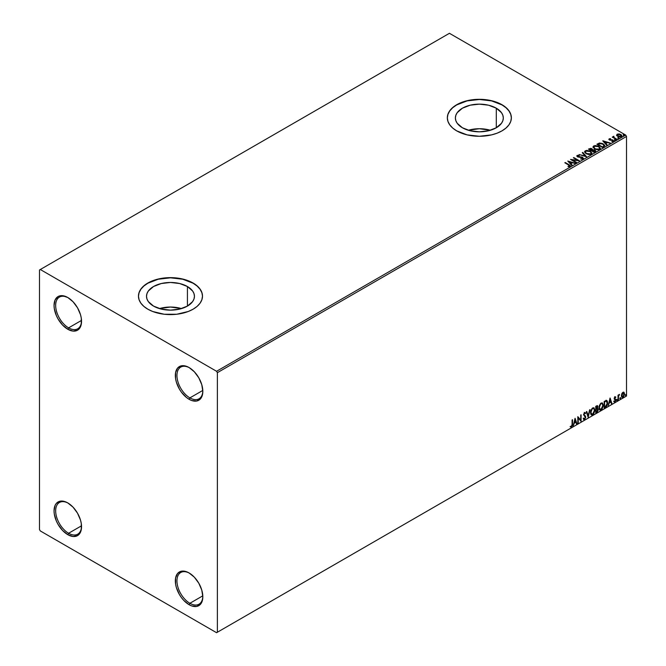 <?xml version="1.0" encoding="UTF-8"?>
<svg xmlns="http://www.w3.org/2000/svg" width="666" height="666" viewBox="0 0 666 666"><rect width="100%" height="100%" fill="white"/><g stroke="black" fill="none" stroke-linecap="round" stroke-linejoin="round"><path stroke-width="1" d="M189.885 397.885A18.298 10.564 -120 0 0 202.814 390.875A18.298 10.564 60 0 1 199.034 398.792A18.298 10.564 60 0 1 189.885 397.885L202.797 390.434L189.885 397.885A18.298 10.564 60 0 1 177.93 381.768A18.298 10.564 60 0 1 180.736 367.108A18.298 10.564 60 0 1 189.485 367.79A18.298 10.564 -120 0 0 176.948 375.707A18.298 10.564 -120 0 0 189.885 397.885L189.077 399.284L189.885 397.885M189.077 367.54L189.077 367.54A19.439 11.222 60 0 1 202.822 391.35A19.439 11.222 60 0 1 189.077 399.284L186.397 397.435L181.435 392.199L179.354 389.027L176.373 382.159L175.591 378.729L175.591 372.535L177.647 367.998L181.435 365.809L186.397 366.3L189.077 367.54L194.339 371.786L198.793 377.805L201.773 384.673L202.822 391.35L202.556 394.297L200.508 398.834L196.711 401.024L191.758 400.532L189.077 399.284A19.439 11.222 60 0 1 175.333 375.482A19.439 11.222 60 0 1 189.077 367.54L189.077 367.54M68.598 327.863A18.298 10.564 -120 0 0 81.527 320.854A18.298 10.564 60 0 1 77.747 328.771A18.298 10.564 60 0 1 68.598 327.863L81.518 320.404L68.598 327.863A18.298 10.564 60 0 1 56.652 311.738A18.298 10.564 60 0 1 59.449 297.078A18.298 10.564 60 0 1 68.198 297.76A18.298 10.564 -120 0 0 55.661 305.686A18.298 10.564 -120 0 0 68.598 327.863L67.79 329.262L68.598 327.863M67.79 297.519L67.79 297.519A19.439 11.222 60 0 1 81.535 321.328A19.439 11.222 60 0 1 67.79 329.262L62.529 325.016L58.075 319.006L56.36 315.609L54.312 308.708L54.046 305.453L55.095 299.983L58.075 296.553L60.156 295.787L62.529 295.687L67.79 297.519L73.052 301.765L77.514 307.784L80.494 314.652L81.277 318.082L81.277 324.275L80.494 326.798L77.514 330.228L73.052 331.094L67.79 329.262A19.439 11.222 60 0 1 54.046 305.453A19.439 11.222 60 0 1 67.79 297.519L67.79 297.519M68.598 533.266A18.298 10.564 -120 0 0 81.527 526.257A18.298 10.564 60 0 1 77.747 534.174A18.298 10.564 60 0 1 68.598 533.266L81.518 525.807L68.598 533.266A18.298 10.564 60 0 1 56.652 517.149A18.298 10.564 60 0 1 59.449 502.48A18.298 10.564 60 0 1 68.198 503.171A18.298 10.564 -120 0 0 55.661 511.088A18.298 10.564 -120 0 0 68.598 533.266L67.79 534.665L68.598 533.266M67.79 502.922L67.79 502.922A19.439 11.222 60 0 1 81.535 526.731A19.439 11.222 60 0 1 67.79 534.665L62.529 530.419L58.075 524.408L56.36 521.012L54.312 514.11L54.046 510.864L55.095 505.386L56.36 503.379L60.156 501.19L65.11 501.681L67.79 502.922L73.052 507.167L77.514 513.186L80.494 520.054L81.277 523.484L81.277 529.678L80.494 532.201L77.514 535.63L73.052 536.496L67.79 534.665A19.439 11.222 60 0 1 54.046 510.864A19.439 11.222 60 0 1 67.79 502.922L67.79 502.922M189.885 603.288A18.298 10.564 -120 0 0 202.814 596.278A18.298 10.564 60 0 1 199.034 604.195A18.298 10.564 60 0 1 189.885 603.288L202.797 595.837L189.885 603.288A18.298 10.564 60 0 1 177.93 587.171A18.298 10.564 60 0 1 180.736 572.51A18.298 10.564 60 0 1 189.485 573.193A18.298 10.564 -120 0 0 176.948 581.11A18.298 10.564 -120 0 0 189.885 603.288L189.077 604.695L189.885 603.288M189.077 572.943L189.077 572.943A19.439 11.222 60 0 1 202.822 596.753A19.439 11.222 60 0 1 189.077 604.695L183.816 600.449L181.435 597.61L179.354 594.43L176.373 587.562L175.591 584.132L175.591 577.938L177.647 573.401L181.435 571.212L186.397 571.703L189.077 572.943L194.339 577.189L198.793 583.208L201.773 590.076L202.822 596.753L202.556 599.7L200.508 604.237L196.711 606.426L191.758 605.935L189.077 604.695A19.439 11.222 60 0 1 175.333 580.885A19.439 11.222 60 0 1 189.077 572.943L189.077 572.943M490.376 130.27A23.968 13.836 0 0 0 468.323 130.27L479.353 128.721L490.376 130.27M496.295 108.2L496.295 127.764L488.519 130.769L479.353 131.818L470.179 130.769L462.404 127.764A23.968 13.836 180 0 1 455.386 117.982A23.968 13.836 180 0 1 470.179 105.195A23.968 13.836 180 0 1 496.295 108.2L501.49 112.687L502.855 115.285L503.321 117.982L502.855 120.679L501.49 123.277L496.295 127.764L496.295 108.2A23.968 13.836 180 0 1 503.321 117.982A23.968 13.836 180 0 1 488.519 130.769A23.968 13.836 180 0 1 462.404 127.764L457.209 123.277L455.844 120.679L455.386 117.982L455.844 115.285L457.209 112.687L462.404 108.2L470.179 105.195L479.353 104.146L488.519 105.195L496.295 108.2M181.502 308.591A23.968 13.836 0 0 0 159.457 308.591L170.479 307.043L181.502 308.591M187.429 286.522L187.429 306.094L179.654 309.091L170.479 310.14L161.305 309.091L153.53 306.094A23.968 13.836 180 0 1 146.512 296.303A23.968 13.836 180 0 1 161.305 283.525A23.968 13.836 180 0 1 187.429 286.522L192.624 291.009L193.989 293.606L194.447 296.303L193.989 299.009L192.624 301.598L187.429 306.094L187.429 286.522A23.968 13.836 180 0 1 194.447 296.303A23.968 13.836 180 0 1 179.654 309.091A23.968 13.836 180 0 1 153.53 306.094L148.335 301.598L146.97 299.009L146.512 296.303L146.97 293.606L148.335 291.009L153.53 286.522L161.305 283.525L170.479 282.467L179.654 283.525L187.429 286.522M202.497 296.212A32.018 18.482 0 0 0 193.115 283.233L193.115 283.05A32.018 18.482 180 0 1 202.497 296.12A32.018 18.482 180 0 1 182.734 313.195A32.018 18.482 180 0 1 147.835 309.19L152.689 311.488L164.236 314.252L176.723 314.252L188.27 311.488L193.115 309.19L197.103 306.393L200.058 303.197L201.881 299.725L202.497 296.12L201.881 292.516L200.058 289.044L197.103 285.847L193.115 283.05L188.27 280.752L182.734 279.037L170.479 277.63L158.225 279.037L147.835 283.05L143.856 285.847L140.901 289.044L139.077 292.516L138.461 296.12L139.077 299.725L140.901 303.197L143.856 306.393L147.835 309.19A32.018 18.482 180 0 1 138.461 296.12A32.018 18.482 180 0 1 158.225 279.037A32.018 18.482 180 0 1 193.115 283.05L193.115 283.233A32.018 18.482 0 0 0 158.3 279.212A32.018 18.482 0 0 0 138.461 296.212M511.363 117.89A32.018 18.482 0 0 0 501.989 104.912L501.989 104.72A32.018 18.482 180 0 1 511.371 117.79A32.018 18.482 180 0 1 491.6 134.873A32.018 18.482 180 0 1 456.71 130.869L467.099 134.873L479.353 136.28L491.6 134.873L497.136 133.167L501.989 130.869L505.969 128.063L508.932 124.867L510.755 121.403L511.371 117.79L510.755 114.186L508.932 110.722L505.969 107.526L501.989 104.72L491.6 100.716L479.353 99.309L467.099 100.716L461.563 102.422L456.71 104.72L452.73 107.526L449.766 110.722L447.952 114.186L447.336 117.79L447.952 121.403L449.766 124.867L452.73 128.063L456.71 130.869A32.018 18.482 180 0 1 447.336 117.79A32.018 18.482 180 0 1 467.099 100.716A32.018 18.482 180 0 1 501.989 104.72L501.989 104.912A32.018 18.482 0 0 0 467.174 100.882A32.018 18.482 0 0 0 447.336 117.89M39.494 269.98L39.494 529.537L40.301 530.935L216.567 632.7L626.506 396.02L217.374 632.234L217.374 372.677L626.506 136.463L626.506 396.02L626.506 136.463L625.699 135.065L216.567 371.278L40.301 269.514L449.433 33.3L625.699 135.065L449.433 33.3L39.494 269.98L39.494 529.537L40.301 530.935L216.567 632.7L217.374 632.234L217.374 372.677L216.567 371.278L40.301 269.514L39.494 269.98M616.641 135.298L618.972 136.888L621.728 136.455L621.511 135.015L619.513 134.024L617.315 134.124L616.641 135.298L617.682 136.388L621.411 136.696L621.961 135.922L620.879 134.54L618.98 133.941L617.124 134.224L616.583 135.373M616.4 139.502L616.833 139.252L613.885 137.387L613.861 136.272L613.195 136.572L613.311 137.213L612.262 137.113L616.4 139.502L616.833 139.252L614.094 137.587L613.861 136.272L613.311 137.213L612.262 137.113L616.4 139.502M608.924 139.427L609.174 138.811L608.907 139.385L609.606 140.01L612.795 140.443L612.92 140.992L611.921 141.525L613.669 141.034L612.737 139.943L609.756 139.594L610.605 138.67L609.174 138.811L610.605 139.044L609.174 138.811L608.882 139.61M603.854 146.745L604.695 145.28L602.422 143.481L599.558 143.032L596.886 144.239L602.539 147.502L604.778 145.654L603.263 143.898L599.292 143.082L596.886 144.239L602.539 147.502L603.854 146.745M592.648 149.783L591.974 148.693L588.461 149.092L594.122 152.364L595.695 151.307L594.988 150.008L592.648 149.692L590.95 148.318L588.461 149.092L594.122 152.364L595.779 151.016L594.988 150.008L592.665 149.917M586.505 156.76L582.733 152.406L582.259 152.68L585.173 155.952L579.029 154.545L586.58 156.718L582.733 152.406L582.259 152.68L585.173 155.952L579.029 154.545L586.505 156.76M576.639 162.462L572.427 160.031L579.47 160.822L573.809 157.559L573.368 157.809L577.588 160.248L570.537 159.44L576.198 162.712L576.639 162.462L572.427 160.031L579.47 160.822L573.809 157.559L573.368 157.809L577.588 160.248L570.537 159.44L576.198 162.712L576.639 162.462M570.013 166.45L569.064 164.71L565.243 162.504L565.134 162.937L569.064 164.71L564.81 162.754L569.547 165.618L568.081 166.309L568.289 166.691L570.013 166.45L570.204 165.501L565.243 162.504L564.81 162.754L568.573 164.927L569.43 166.117L568.081 166.309L568.289 166.691L570.396 166.3M567.782 161.039L571.628 165.351L572.102 165.076L570.87 163.694L572.46 162.779L575.332 163.212L567.782 161.039L571.628 165.351L572.102 165.076L570.87 163.694L572.46 162.779L575.332 163.212L567.782 161.039M577.139 155.469L577.447 156.81L582.284 157.592L582.45 158.974L580.552 158.941L583.058 158.916L582.725 157.343L578.071 157.026L578.854 156.818L577.863 156.918L577.713 155.802L579.187 155.386L577.139 155.469L576.823 156.169L579.187 155.761L577.597 155.303L576.781 155.977L577.688 156.935L582.575 157.817L582.45 158.6L580.552 158.941L582.492 159.116L583.433 158.541L582.126 157.084L577.738 156.468L577.713 155.802L579.187 155.386L577.139 155.469L576.781 155.994M586.097 153.763L589.984 154.595L591.466 154.046L591.949 153.063L589.885 150.949L586.496 150.383L584.548 151.748L586.097 153.763L591.225 154.204L591.949 153.155L590.417 151.232L585.248 150.791L584.54 151.84L586.097 153.763M594.513 148.901L598.401 149.733L599.883 149.184L600.366 148.202L598.301 146.087L594.913 145.529L592.965 146.895L594.513 148.901L599.65 149.342L600.366 148.302L598.842 146.37L593.664 145.929L592.956 146.978L594.513 148.901M602.763 140.842L606.601 145.155L607.076 144.88L605.844 143.498L607.434 142.582L610.306 143.024L602.83 140.801L606.601 145.155L607.076 144.88L605.844 143.498L607.434 142.582L610.306 143.024L602.763 140.842M614.626 140.068L615.567 139.877L614.718 139.519L614.626 140.068L615.459 140.126L614.518 139.585M617.965 138.137L618.905 137.954L618.056 137.596L617.965 138.137L618.797 138.203L618.689 137.72L617.857 137.662L617.965 138.137L617.857 137.662M623.401 134.998L624.35 134.815L623.493 134.449L623.401 134.998L624.242 135.065L623.293 134.515M624.125 392.391L622.951 392.282L621.778 393.748L621.378 396.103L622.252 397.402L623.659 396.595L624.542 393.623L623.626 392.108L622.277 392.89L621.353 395.687L622.002 397.319L622.951 397.227L624.55 393.847L623.9 392.199M618.015 399.991L618.589 396.087L619.538 394.414L618.456 395.662L618.456 394.963L618.015 395.213L618.015 399.991L618.523 396.453L619.538 394.414L618.456 395.662L618.456 394.963L618.015 395.213L618.015 399.991M614.676 396.686L615.842 397.069L615.134 396.811L614.368 397.652L614.252 399.117L615.409 400.224L614.194 401.889L615.134 401.715L615.834 400.199L614.61 398.326L615.842 397.069L615.001 396.869L614.169 398.601L615.409 400.224L614.027 401.731L614.926 401.864L615.842 399.95L614.71 398.701L615.026 397.444L615.842 397.069L615.001 396.869M605.477 407.234L606.784 406.027L607.583 403.688L607.375 401.173L606.535 400.433L604.162 401.456L604.162 407.992L605.477 407.234L604.162 407.617L605.477 407.234L607.642 402.797L606.36 400.416L604.162 401.456L604.162 407.992L605.477 407.234M595.745 412.853L597.435 411.73L598.135 410.281L598.076 408.849L597.319 408.416L597.843 406.918L597.327 405.619L595.745 406.318L595.745 412.853L596.869 412.196L598.21 409.573L597.319 408.416L597.843 406.718L597.452 405.669L595.745 406.318L595.745 412.853M588.12 417.249L590.009 409.623L588.161 415.651L586.779 411.488L586.305 411.763L588.195 417.207L590.009 409.623L588.161 415.651L586.779 411.488L586.305 411.763L588.12 417.249M578.255 422.952L578.255 418.09L581.085 421.312L581.085 414.776L580.652 419.905L577.822 416.666L577.822 423.201L578.255 422.952L577.822 422.827L578.255 422.952L578.255 418.09L581.085 421.312L581.085 414.776L580.652 419.905L577.822 416.666L577.822 423.201L578.255 422.952M570.421 426.889L571.486 427.023L572.519 424.134L572.519 419.722L572.036 425.358L570.421 426.889L571.486 427.023L572.41 425.649L572.519 419.722L572.086 419.971L572.086 424.325L571.478 426.357L570.637 426.257L570.637 427.039M575.058 418.256L573.243 425.84L574.3 423.135L575.89 422.219L576.473 423.976L576.947 423.701L575.058 418.256L573.243 425.84L574.3 423.135L575.89 422.219L576.473 423.976L576.947 423.701L575.058 418.256M584.24 412.421L585.655 413.078L584.565 412.604L583.566 414.435L585.272 417.507L584.59 418.781L583.616 418.265L583.258 418.797L584.532 419.488L585.714 417.349L585.447 416.034L583.999 414.652L584.432 413.37L585.314 413.678L585.655 413.078L584.565 412.604L583.549 414.71L585.289 417.274L584.498 418.839L583.616 418.265L583.258 418.797L584.532 419.488L583.649 419.422M590.517 412.629L590.809 414.177L591.741 415.001L593.664 413.886L594.846 410.689L594.03 407.842L592.166 408.308L590.642 411.397L591.416 414.876L592.698 414.776L594.871 410.081L593.98 407.808L592.665 407.925L590.517 412.629M598.934 407.767L599.225 409.324L600.158 410.139L602.081 409.024L603.263 405.827L602.447 402.98L600.582 403.446L599.059 406.535L599.833 410.023L601.115 409.915L603.288 405.228L602.397 402.947L601.082 403.063L598.934 407.767M610.039 398.06L608.225 405.644L609.282 402.938L610.864 402.023L611.446 403.779L611.921 403.513L610.106 398.018L608.225 405.644L609.282 402.938L610.864 402.023L611.446 403.779L611.921 403.513L610.039 398.06M616.641 400.324L617.157 400.516L617.274 399.6L616.658 400.124L616.999 400.657L617.365 399.908L616.999 399.575L616.999 400.657M619.979 398.401L620.496 398.593L620.612 397.669L619.996 398.201L620.337 398.734L620.704 397.977L620.337 397.644L620.337 398.734M625.424 395.254L625.94 395.446L626.057 394.53L625.441 395.055L625.782 395.596L626.148 394.838L625.782 394.505L625.782 395.596M511.371 117.982L510.755 114.377L508.932 110.906L505.969 107.709L501.989 104.912L491.6 100.899L479.353 99.492L467.099 100.899L456.71 104.912L452.73 107.709L449.766 110.906L447.952 114.377L447.336 117.982M202.497 296.12L201.881 292.699L200.058 289.235L197.103 286.039L193.115 283.233L182.734 279.229L170.479 277.822L158.225 279.229L147.835 283.233L143.856 286.039L140.901 289.235L139.077 292.699L138.461 296.303M570.312 426.848L571.162 426.839L570.096 426.698M574.991 418.564L576.947 423.701L576.373 423.659L574.991 418.564M575.566 422.028L573.975 422.952L573.351 425.408L573.975 422.952L575.566 422.028M574.775 419.622L574.492 422.361L574.775 419.622L575.707 421.653L574.492 422.361L574.775 419.622M577.822 416.7L580.652 419.905L577.822 416.7M580.76 414.968L580.76 421.103L580.76 414.968M577.93 417.898L577.93 422.76L577.93 417.898M583.799 419.547L584.532 419.488L585.73 417.033L583.982 414.435L584.557 413.278L585.314 413.678L585.655 413.078L584.565 412.604M584.498 418.839L583.616 418.265M583.291 418.073L584.174 418.656L583.291 418.073M585.655 413.078L585.073 413.353L585.031 412.495M584.557 413.278L585.314 413.678M583.558 419.397L584.723 418.847L585.389 417.166L585.123 415.842L583.732 414.652L584.232 413.087L583.924 414.943L585.73 417.033L584.532 419.488M584.232 413.087L584.948 413.245M583.857 418.714L583.433 418.348M586.563 411.613L588.161 415.651L586.563 411.613M589.585 409.873L587.945 416.716L589.585 409.873M593.814 407.734L594.871 410.081L592.698 414.776L591.258 414.768M591.033 414.66L592.632 414.418L594.03 412.445L594.547 409.898L594.022 407.942M591.599 414.102L590.725 413.062L590.933 410.406L592.157 408.533L593.448 408.358M593.572 408.449L592.365 408.4L593.731 408.524L594.438 410.331L592.682 414.11L591.666 414.185L590.625 412.187L591.516 414.077M590.95 412.379L592.365 408.4L590.95 412.379L592.091 409.09L593.09 408.425L593.922 408.658L594.413 410.822L593.464 413.395L591.916 414.285L590.95 412.379M597.277 405.611L597.843 406.718L596.994 408.233L598.21 409.573L596.869 412.196L595.745 412.479L597.552 410.847L597.568 408.391M597.793 408.499L597.319 408.416M597.236 407.817L597.202 405.536M596.769 408.866L597.452 409.64L596.769 408.866L595.854 409.315L597.086 409.049L597.777 409.823L596.178 411.929L595.854 409.315L597.352 409.14M596.303 406.285L597.086 406.801L595.854 406.551L597.41 406.984L596.178 408.832L595.854 406.551L596.903 406.202M596.628 406.476L597.327 407.55L596.178 408.832L595.854 406.551L595.854 408.641L596.178 406.735L597.119 406.335L597.41 406.984M597.086 409.049L597.777 409.823L597.477 410.905L596.178 411.929L595.854 409.315L595.854 411.746L596.178 409.498L597.377 409.057L597.777 409.823M602.231 402.872L603.288 405.228L601.115 409.915L599.675 409.915M599.45 409.798L601.048 409.565L602.447 407.584L602.963 405.036L602.439 403.08M600.016 409.24L599.142 408.208L599.35 405.544L600.574 403.671L601.864 403.496M601.989 403.588L600.782 403.538L602.147 403.663L602.855 405.477L601.107 409.257L600.083 409.332L599.05 407.326L599.933 409.215M599.367 407.517L600.782 403.538L599.367 407.517L600.332 404.462L601.306 403.621L602.264 403.738L602.83 405.96L601.881 408.533L600.341 409.423L599.367 407.517M606.851 400.541L606.36 400.416M606.043 400.233L607.642 402.797L605.153 407.043L607.151 404.129L607.259 401.74L606.651 400.433M606.418 401.19L604.27 401.69L606.135 401.173L607.209 403.047L606.227 405.96L604.27 406.884L604.27 401.69L604.27 406.884L604.27 401.69L606.326 401.115M606.135 401.173L606.984 401.731L607.209 403.047L605.943 406.218L604.595 407.068L604.595 401.873L606.26 401.074M609.964 398.368L611.921 403.513L611.346 403.471L609.964 398.368M610.547 401.839L608.957 402.755L608.324 405.211L608.957 402.755L610.547 401.839M609.748 399.434L609.465 402.164L609.748 399.434L610.68 401.465L609.465 402.164L609.748 399.434M615.842 397.069L615.284 397.386L615.442 396.803M615.584 397.627L615.026 397.444M615.209 397.377L614.285 398.143L615.7 399.292L614.71 398.701M615.7 399.292L614.926 401.864L613.702 401.548M614.027 401.731L614.926 401.864M614.876 401.307L614.277 401.148M613.952 400.957L614.552 401.115M614.31 399.259L615.301 399.833M614.218 401.906L615.401 400.541L615.267 398.976M614.385 398.518L614.701 397.261M617.365 399.908L616.316 400.141M616.683 399.384L616.641 400.491M618.131 395.146L618.456 395.662L618.131 395.146M619.13 394.497L619.338 395.046L618.781 394.905L619.13 394.497M618.356 395.604L618.456 399.742L618.015 399.617L618.381 395.529M620.704 397.977L619.655 398.21M619.979 398.568L620.362 397.619M621.594 397.069L622.818 396.919L623.834 395.504L623.801 392.207L624.55 393.847L622.951 397.227L621.853 397.202M623.476 392.765L624.1 393.789L623.842 395.479L622.951 396.636L621.794 395.438L623.476 392.765L622.627 392.682L624.117 394.097L622.951 396.636L621.902 396.478L621.744 393.864L622.56 392.724L623.351 392.682M622.951 396.636L622.136 396.595L621.47 395.254L623.284 392.64M622.951 392.865L621.47 395.254L622.627 396.453M626.148 394.838L625.099 395.071M625.416 395.421L625.799 394.472M575.707 421.653L574.492 422.361L575.099 419.813L575.707 421.653M610.68 401.465L609.465 402.164L610.073 399.617L610.68 401.465M216.567 371.278L625.699 135.065L626.506 136.463L217.374 372.677L216.567 371.278M217.374 632.234L626.506 396.02L217.374 632.234M570.396 166.225L569.064 165.085L570.013 166.825M569.613 166.159L568.081 166.683L569.555 166.009M568.156 161.455L574.9 163.461L568.156 161.455M570.87 164.069L571.886 165.201L570.87 164.069M569.18 162.179L570.479 163.628L571.694 162.92L570.479 163.628L569.18 161.805L571.694 162.546L570.479 163.253L569.18 162.179M571.22 159.84L577.588 160.623L571.22 159.84M573.692 157.992L573.809 157.559L578.796 160.814L573.692 157.992M572.427 160.398L576.315 162.646L572.427 160.398M582.284 157.592L582.45 158.6M582.45 158.974L582.284 157.967L582.45 158.974L582.742 158.6M577.863 156.543L577.713 155.802M583.058 158.916L583.474 158.325M583.433 158.475L582.725 157.717L583.441 158.5M577.863 156.918L577.53 156.352M579.462 154.67L585.173 156.327L579.462 154.67M582.475 152.922L582.733 152.406L586.205 156.668L582.475 152.922M584.557 152.031L585.248 150.791L590.417 151.232L591.932 153.338M591.949 153.438L590.667 151.756L587.936 150.774L585.514 151.024L584.548 152.123M591.15 152.997L590.634 154.246L588.494 154.537L586.138 153.63L585.289 152.273M591.225 153.43L590.634 154.246L586.53 153.879L585.306 152.164M585.847 151.107L589.984 151.482L591.225 152.989L590.634 153.879L586.53 153.505L585.281 151.965L585.847 151.107L587.32 150.782L590.376 151.731L591.142 153.371L589.635 154.179L586.954 153.729L585.364 152.364L585.847 151.107M592.648 149.692L594.988 150.008L595.745 151.199M595.754 151.215L594.488 150.158L592.648 150.066M594.547 150.266L593.98 151.773L591.874 150.558L593.98 152.148L591.874 150.558L594.38 150.175L595.038 151.265L593.98 152.148L591.874 150.932L592.857 150.075L594.547 150.266L594.48 151.865L594.547 150.633L594.48 151.865L593.98 151.773L594.48 151.865M591.999 150.066L591.291 150.599L589.477 149.176L591.55 148.951L591.516 150.474M591.55 148.951L591.291 150.225L589.477 149.176L591.291 150.599L589.477 149.176L591.375 148.859L592.032 149.534L591.516 150.1M592.973 147.169L593.664 145.929L598.842 146.37L600.349 148.485M600.366 148.576L599.317 147.053L597.052 146.037L594.238 146.045L592.965 147.269M599.567 148.135L599.05 149.392L596.911 149.675L594.555 148.768L593.706 147.411M599.641 148.568L599.05 149.392L599.625 147.952L598.401 146.62L599.641 148.127L599.05 149.018L594.946 149.018L599.05 149.392L595.371 148.868L593.697 147.103L594.263 146.254L598.401 146.62L596.428 145.962L593.814 146.678L594.946 149.018L593.722 147.303M597.202 144.422L599.292 143.082L603.263 143.898L604.761 145.846L603.513 144.422L600.932 143.431L597.202 144.422M603.887 145.887L602.397 147.294L597.902 144.322L599.591 143.523L602.83 144.147L604.004 145.871L602.397 147.294L602.863 146.645L602.397 146.92L597.902 144.322L601.356 143.556L603.446 144.58L603.979 145.688M603.138 141.267L609.881 143.265L603.138 141.267M605.844 143.873L606.859 145.013L605.844 143.873M604.162 141.983L605.452 143.431L606.668 142.732L605.452 143.431L604.162 141.608L606.668 142.358L605.452 143.057L604.162 141.983M609.174 138.811L609.432 139.918L610.206 140.21L612.32 140.193L609.848 140.026L610.322 139.81L609.848 140.026L609.715 139.094L610.605 139.011M609.848 139.652L609.715 139.094M611.788 141.533L613.378 141.334L613.103 140.11L612.32 139.827L613.103 140.11L613.378 141.7M613.378 141.334L613.702 140.876M613.669 141.075L612.179 140.176L612.82 141.067L612.329 141.558M612.687 140.376L612.82 141.067M610.231 139.019L608.907 139.452M609.848 140.026L609.631 139.527M614.626 140.443L615.351 139.652L615.459 140.501M615.459 140.126L615.351 139.652M615.492 140.126L614.477 139.985M613.311 137.587L612.587 137.304L612.703 136.863L613.311 137.587L613.386 136.38L613.311 137.213M613.386 136.38L613.885 136.688L613.153 137.054M614.094 137.587L613.819 136.721M614.094 137.962L616.516 139.435L614.094 137.962L613.677 136.963M617.965 138.511L618.689 137.72L618.797 138.578M618.797 138.203L618.689 137.72M618.831 138.203L617.815 138.053M616.641 135.673L617.124 134.224L618.98 133.941L620.879 134.54L621.936 136.105M621.911 136.547L621.511 135.389L619.513 134.399L617.524 134.424L616.608 135.19M621.286 136.205L618.123 136.139L617.632 134.515L620.446 134.798L620.903 136.771L621.286 136.205L620.221 136.98L618.123 136.513L617.282 135.29M617.632 134.89L618.123 136.513L620.903 136.771L617.265 135.439L617.956 134.382L620.304 134.715L621.27 135.673L620.903 136.405M623.401 135.373L624.125 134.582L624.242 135.431M624.242 135.065L624.125 134.582M624.275 135.056L623.259 134.915M571.694 162.546L570.479 163.253L569.18 161.805L571.694 162.546M595.038 150.891L594.48 151.49M606.668 142.358L605.452 143.057L604.162 141.608L606.668 142.358M617.29 135.24L617.632 134.515"/></g></svg>
